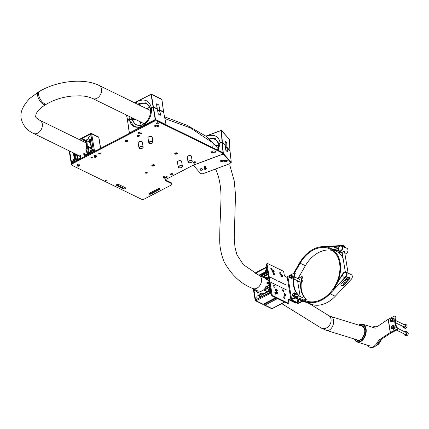 <?xml version="1.0" encoding="UTF-8"?>
<svg xmlns="http://www.w3.org/2000/svg" width="429" height="429" viewBox="0 0 429 429"><rect width="100%" height="100%" fill="white"/><g stroke="black" fill="none" stroke-linecap="round" stroke-linejoin="round"><path stroke-width="0.64" d="M281.033 273.782A1.056 0.52 62.5 0 0 280.555 272.812A1.056 0.52 62.5 0 0 279.89 272.528A1.056 0.52 62.5 0 0 279.724 273.144A1.056 0.52 62.5 0 0 280.201 274.12A1.056 0.52 62.5 0 0 280.866 274.404A1.056 0.52 62.5 0 0 281.033 273.782M280.394 274.297A1.056 0.52 62.5 0 0 280.378 274.126A1.056 0.52 62.5 0 0 279.708 272.973M285.028 297.93A1.056 0.52 62.5 0 0 284.55 296.954A1.056 0.52 62.5 0 0 283.885 296.67A1.056 0.52 62.5 0 0 283.719 297.292A1.056 0.52 62.5 0 0 284.202 298.268A1.056 0.52 62.5 0 0 284.861 298.552A1.056 0.52 62.5 0 0 285.028 297.93M284.395 298.445A1.056 0.52 62.5 0 0 284.373 298.268A1.056 0.52 62.5 0 0 283.703 297.12M272.136 269.439A1.056 0.52 62.5 0 0 271.659 268.463A1.056 0.52 62.5 0 0 270.994 268.179A1.056 0.52 62.5 0 0 270.828 268.801A1.056 0.52 62.5 0 0 271.305 269.777A1.056 0.52 62.5 0 0 271.97 270.061A1.056 0.52 62.5 0 0 272.136 269.439M271.498 269.954A1.056 0.52 62.5 0 0 271.482 269.777A1.056 0.52 62.5 0 0 270.812 268.629M276.137 293.586A1.056 0.52 62.5 0 0 275.654 292.61A1.056 0.52 62.5 0 0 274.994 292.326A1.056 0.52 62.5 0 0 274.828 292.948A1.056 0.52 62.5 0 0 275.305 293.919A1.056 0.52 62.5 0 0 275.97 294.203A1.056 0.52 62.5 0 0 276.137 293.586M275.498 294.096A1.056 0.52 62.5 0 0 275.482 293.924A1.056 0.52 62.5 0 0 274.807 292.776M274.635 274.356A1.056 0.52 62.5 0 0 274.158 273.386A1.056 0.52 62.5 0 0 273.493 273.101A1.056 0.52 62.5 0 0 273.327 273.718A1.056 0.52 62.5 0 0 273.804 274.694A1.056 0.52 62.5 0 0 274.469 274.978A1.056 0.52 62.5 0 0 274.635 274.356M273.997 274.871A1.056 0.52 62.5 0 0 273.981 274.699A1.056 0.52 62.5 0 0 273.311 273.546M276.678 290.98A1.056 0.52 62.5 0 0 277.134 291.076A1.056 0.52 62.5 0 0 277.3 290.454A1.056 0.52 62.5 0 0 276.823 289.478A1.056 0.52 62.5 0 0 276.158 289.2A1.056 0.52 62.5 0 0 276.019 289.361M273.53 271.954A1.056 0.52 62.5 0 0 273.986 272.05A1.056 0.52 62.5 0 0 274.152 271.434A1.056 0.52 62.5 0 0 273.67 270.458A1.056 0.52 62.5 0 0 273.01 270.173A1.056 0.52 62.5 0 0 272.871 270.334M277.783 293.382A1.056 0.52 62.5 0 0 277.306 292.406A1.056 0.52 62.5 0 0 276.641 292.122A1.056 0.52 62.5 0 0 276.474 292.744A1.056 0.52 62.5 0 0 276.952 293.72A1.056 0.52 62.5 0 0 277.617 293.999A1.056 0.52 62.5 0 0 277.783 293.382M277.145 293.897A1.056 0.52 62.5 0 0 277.129 293.72A1.056 0.52 62.5 0 0 276.458 292.573M283.88 290.98A1.056 0.52 62.5 0 0 283.403 290.004A1.056 0.52 62.5 0 0 282.738 289.72A1.056 0.52 62.5 0 0 282.572 290.342A1.056 0.52 62.5 0 0 283.049 291.312A1.056 0.52 62.5 0 0 283.714 291.597A1.056 0.52 62.5 0 0 283.88 290.98M274.984 286.636A1.056 0.52 62.5 0 0 274.506 285.66A1.056 0.52 62.5 0 0 273.841 285.376A1.056 0.52 62.5 0 0 273.675 285.993A1.056 0.52 62.5 0 0 274.152 286.969A1.056 0.52 62.5 0 0 274.817 287.253A1.056 0.52 62.5 0 0 274.984 286.636M287.242 277.488L285.21 276.496A1.271 0.622 -117.5 0 1 284.245 275.016L283.816 272.453A1.271 0.622 62.5 0 0 282.85 270.972L267.675 263.562A1.271 0.622 62.5 0 0 267.272 263.535A1.271 0.622 62.5 0 0 267.074 264.275L272.04 294.278A1.271 0.622 62.5 0 0 273.005 295.758L288.181 303.169A1.271 0.622 62.5 0 0 288.583 303.196A1.271 0.622 62.5 0 0 288.787 302.456L288.363 299.892A1.271 0.622 -117.5 0 1 288.561 299.152A1.271 0.622 -117.5 0 1 288.964 299.179L296.289 302.756A1.271 0.622 62.5 0 0 296.691 302.788M288.347 299.539L295.635 303.099A1.271 0.622 62.5 0 0 296.037 303.126L296.525 302.874M267.272 263.535L266.618 263.873A1.271 0.622 62.5 0 0 266.42 264.618L271.385 294.616A1.271 0.622 62.5 0 0 272.351 296.096L287.527 303.507A1.271 0.622 62.5 0 0 287.929 303.539L288.583 303.196M298.332 281.156A1.164 0.842 -64 0 0 298.6 281.403A1.164 0.842 -64 0 0 299.614 281.108A1.164 0.842 -64 0 0 300.01 279.89A1.164 0.842 -64 0 0 299.624 279.311A1.164 0.842 -64 0 0 299.26 279.252M302.515 299.517A1.164 0.842 -64 0 0 303.04 298.182A1.164 0.842 -64 0 0 302.649 297.608A1.164 0.842 -64 0 0 302.289 297.549M304.005 300.064L305.775 299.147L305.711 298.777A22.64 16.431 116 0 1 300.89 289.371A22.64 16.431 116 0 1 302.08 276.834L302.601 277.086L302.016 276.464L297.989 278.56M305.775 299.147L306.295 299.404L306.236 299.034A22.64 16.431 116 0 1 301.41 289.623A22.64 16.431 116 0 1 302.601 277.086M291.897 299.539L291.972 299.989L297.726 302.799L297.034 298.6M291.972 299.989A0.847 0.408 -9.4 0 1 291.79 299.785A0.847 0.408 -9.4 0 1 292.106 299.394L298.97 295.822L298.45 295.57L291.581 299.136A1.695 0.815 170.6 0 0 290.959 299.925A1.695 0.815 170.6 0 0 291.318 300.332L297.077 303.142A1.695 0.815 170.6 0 0 299.431 302.971L302.869 301.185M306.295 299.404L304.601 300.284M298.327 299.233L298.906 302.718L302.273 300.965M298.906 302.718A0.847 0.408 -9.4 0 1 297.726 302.799M290.959 299.925L287.199 277.241A1.695 0.815 -9.4 0 1 287.827 276.458L291.581 299.136M298.97 295.822L298.911 295.458A22.64 16.431 116 0 1 295.275 273.509L294.691 272.887L291.184 274.71M289.848 275.407L287.827 276.458M298.45 295.57L298.386 295.2A22.64 16.431 116 0 1 294.755 273.252L294.691 272.887M295.275 273.509L294.755 273.252M298.911 295.458L298.386 295.2M302.08 276.834L302.016 276.464M305.711 298.777L306.236 299.034M345.061 277.027A2.536 1.845 -64 0 0 346.653 274.716A2.536 1.845 -64 0 0 345.817 272.549A2.536 1.845 -64 0 0 344.337 272.635A2.536 1.845 -64 0 0 342.744 274.946A2.536 1.845 -64 0 0 343.586 277.113A2.536 1.845 -64 0 0 345.061 277.027M349.694 277.665L349.067 278.898M349.469 277.306A2.118 1.019 -9.4 0 1 348.884 277.804M344.063 284.92A2.118 1.335 -33.3 0 1 341.355 285.762A2.118 1.335 -33.3 0 1 340.985 285.446A2.118 1.335 -33.3 0 1 341.446 283.644L347.517 277.547L349.265 277.155L349.71 278.619L344.063 284.92L343.881 284.647L348.144 280.137M340.905 285.296A2.118 1.335 146.7 0 0 341.173 285.489A2.118 1.335 146.7 0 0 343.881 284.647M342.283 252.67C341.945 252.08 342.653 251.71 344.407 251.566L344.675 252.365M294.492 272.989L300.139 263.192A28.566 20.726 116 0 1 313.411 249.973A28.566 20.726 116 0 1 330.035 248.997A28.566 20.726 116 0 1 339.484 273.38A28.566 20.726 116 0 1 321.589 299.362A28.566 20.726 116 0 1 306.392 300.938L296.267 297.227M297.951 278.614L305.373 265.744A28.566 20.726 116 0 1 318.645 252.525A28.566 20.726 116 0 1 332.529 250.531M311.293 304.274L306.059 301.716A29.408 21.343 116 0 0 321.712 300.091A29.408 21.343 116 0 0 330.008 293.72L345.994 276.807A3.046 2.209 -64 0 0 346.037 272.093L351.271 274.651A3.046 2.209 116 0 1 351.228 279.359L335.242 296.278A29.408 21.343 116 0 1 326.941 302.649A29.408 21.343 116 0 1 311.293 304.274L300.74 300.402A2.118 1.534 116 0 1 300.638 300.359A2.118 1.534 116 0 1 300.536 300.305M346.037 272.093A3.046 2.209 -64 0 0 344.262 272.195A3.046 2.209 -64 0 0 342.937 273.461L337.746 281.655A29.408 21.343 116 0 0 332.405 249.41L339.275 251.33A3.046 2.209 -64 0 0 342.412 249.276A3.046 2.209 -64 0 0 341.677 245.753A3.046 2.209 -64 0 0 340.83 245.586L322.217 246.659A29.408 21.343 116 0 0 299.63 262.848L293.479 273.52M349.093 279.595L349.705 277.702M344.326 272.565A2.622 1.904 116 0 1 345.849 272.474A2.622 1.904 116 0 1 345.817 276.533L333.113 289.972A29.408 21.343 116 0 0 336.91 283.553L343.184 273.648A2.622 1.904 116 0 1 344.326 272.565M346.879 279.912A1.271 0.611 -9.4 0 1 346.868 279.906A1.271 0.611 -9.4 0 1 346.611 279.611A1.271 0.611 -9.4 0 1 347.399 278.888A1.271 0.611 -9.4 0 1 348.841 278.893A1.271 0.611 -9.4 0 1 349.115 279.193A1.271 0.611 -9.4 0 1 348.965 279.563A1.271 0.611 -9.4 0 1 348.75 279.729M348.579 279.429A0.847 0.408 -9.4 0 1 348.654 279.874A0.847 0.408 -9.4 0 1 347.27 280.11A0.847 0.408 -9.4 0 1 347.259 280.105A0.847 0.408 -9.4 0 1 347.404 279.51A0.847 0.408 -9.4 0 1 348.579 279.429M340.701 250.686A2.536 1.845 -64 0 0 342.294 248.375A2.536 1.845 -64 0 0 341.452 246.208A2.536 1.845 -64 0 0 339.977 246.294A2.536 1.845 -64 0 0 338.384 248.606A2.536 1.845 -64 0 0 339.226 250.772A2.536 1.845 -64 0 0 340.701 250.686M344.541 247.404L344.278 247.024M339.312 246.788L335.247 247.024A2.118 0.547 -170.4 0 0 334.47 247.313A2.118 0.547 -170.4 0 0 335.612 248.01A2.118 0.547 -170.4 0 0 337.864 248.3L338.46 248.268M325.976 246.841L340.76 245.994A2.622 1.904 116 0 1 341.489 246.133A2.622 1.904 116 0 1 342.122 249.169A2.622 1.904 116 0 1 339.425 250.938L331.124 248.611A29.408 21.343 116 0 0 330.41 248.241A29.408 21.343 116 0 0 325.976 246.841M338.347 248.986L333.467 249.265M341.677 245.753L346.911 248.311A3.046 2.209 116 0 1 347.747 251.566A3.046 2.209 116 0 1 344.932 253.952M338.604 247.86L337.934 247.898A2.118 0.547 9.6 0 1 334.652 247.136M338.465 284.309L336.91 283.553M342.245 253.255L337.639 251.962A29.408 21.343 116 0 1 343.055 258.135M337.639 251.962L332.405 249.41M346.535 279.172L342.524 285.5M300.177 296.514L297.57 280.786M306.059 301.716L295.506 297.849A2.118 1.534 116 0 1 295.404 297.801A2.118 1.534 116 0 1 295.286 297.737M159.631 188.663A1.271 0.611 -9.4 0 1 159.357 188.846L150.858 193.264A1.271 0.611 -9.4 0 1 149.136 193.409M159.679 188.68A1.271 0.611 -9.4 0 1 159.947 188.985A1.271 0.611 -9.4 0 1 159.481 189.575L150.976 193.994A1.271 0.611 -9.4 0 1 149.694 194.24A1.271 0.611 -9.4 0 1 148.938 193.817A1.271 0.611 -9.4 0 1 149.41 193.227L157.91 188.808A1.271 0.611 -9.4 0 1 159.679 188.68M148.026 138.159A2.22 1.073 -9.4 0 1 147.871 137.854A2.22 1.073 -9.4 0 1 149.254 136.588A2.22 1.073 -9.4 0 1 151.78 136.599A2.22 1.073 -9.4 0 1 152.252 137.13A2.22 1.073 -9.4 0 1 152.204 137.468M138.218 143.259A2.22 1.073 -9.4 0 1 138.058 142.954A2.22 1.073 -9.4 0 1 139.441 141.688A2.22 1.073 -9.4 0 1 141.967 141.699A2.22 1.073 -9.4 0 1 142.444 142.23A2.22 1.073 -9.4 0 1 142.39 142.567M187.275 157.33A2.22 1.073 -9.4 0 1 187.114 157.025A2.22 1.073 -9.4 0 1 188.497 155.759A2.22 1.073 -9.4 0 1 191.023 155.77A2.22 1.073 -9.4 0 1 191.5 156.301A2.22 1.073 -9.4 0 1 191.447 156.639M177.461 162.43A2.22 1.073 -9.4 0 1 177.306 162.124A2.22 1.073 -9.4 0 1 178.684 160.859A2.22 1.073 -9.4 0 1 181.215 160.87A2.22 1.073 -9.4 0 1 181.687 161.401A2.22 1.073 -9.4 0 1 181.639 161.738M206.193 168.297A1.056 0.649 -4.6 0 1 205.931 168.511A1.056 0.649 -4.6 0 1 204.386 168.447M205.99 169.176A1.056 0.649 -4.6 0 1 204.89 169.321A1.056 0.649 -4.6 0 1 204.263 168.79A1.056 0.649 -4.6 0 1 204.649 168.232A1.056 0.649 -4.6 0 1 205.743 168.088A1.056 0.649 -4.6 0 1 206.37 168.618A1.056 0.649 -4.6 0 1 205.99 169.176M227.156 160.473A1.056 0.649 -4.6 0 1 226.893 160.687A1.056 0.649 -4.6 0 1 225.343 160.623M226.946 161.352A1.056 0.649 -4.6 0 1 225.852 161.497A1.056 0.649 -4.6 0 1 225.225 160.966A1.056 0.649 -4.6 0 1 225.606 160.408A1.056 0.649 -4.6 0 1 226.705 160.264A1.056 0.649 -4.6 0 1 227.332 160.795A1.056 0.649 -4.6 0 1 226.946 161.352M205.566 166.709A0.89 0.547 -4.6 0 1 205.4 166.827A0.89 0.547 -4.6 0 1 204.161 166.822M205.453 167.492A0.89 0.547 -4.6 0 1 204.531 167.616A0.89 0.547 -4.6 0 1 204.006 167.171A0.89 0.547 -4.6 0 1 204.327 166.704A0.89 0.547 -4.6 0 1 205.25 166.575A0.89 0.547 -4.6 0 1 205.775 167.026A0.89 0.547 -4.6 0 1 205.453 167.492M222.034 160.559A0.89 0.547 -4.6 0 1 221.868 160.682A0.89 0.547 -4.6 0 1 220.629 160.677M221.922 161.347A0.89 0.547 -4.6 0 1 220.999 161.47A0.89 0.547 -4.6 0 1 220.474 161.02A0.89 0.547 -4.6 0 1 220.796 160.553A0.89 0.547 -4.6 0 1 221.718 160.43A0.89 0.547 -4.6 0 1 222.249 160.875A0.89 0.547 -4.6 0 1 221.922 161.347M215.39 151.308A2.118 1.019 -9.4 0 1 213.787 152.225A2.118 1.019 -9.4 0 1 211.754 152.113A2.118 1.019 -9.4 0 1 211.502 151.952M211.872 152.847A2.118 1.019 -9.4 0 1 211.422 152.343A2.118 1.019 -9.4 0 1 212.736 151.137A2.118 1.019 -9.4 0 1 215.143 151.147A2.118 1.019 -9.4 0 1 215.594 151.651A2.118 1.019 -9.4 0 1 214.28 152.858A2.118 1.019 -9.4 0 1 211.872 152.847M166.988 176.469A2.118 1.019 -9.4 0 1 165.385 177.386A2.118 1.019 -9.4 0 1 163.352 177.274A2.118 1.019 -9.4 0 1 163.1 177.113M163.47 178.003A2.118 1.019 -9.4 0 1 163.02 177.499A2.118 1.019 -9.4 0 1 164.334 176.298A2.118 1.019 -9.4 0 1 166.742 176.303A2.118 1.019 -9.4 0 1 167.192 176.807A2.118 1.019 -9.4 0 1 165.878 178.014A2.118 1.019 -9.4 0 1 163.47 178.003M147.056 172.426A0.89 0.429 170.6 0 0 146.042 172.42A0.89 0.429 170.6 0 0 145.49 172.93A0.89 0.429 170.6 0 0 145.678 173.139A0.89 0.429 170.6 0 0 146.691 173.144A0.89 0.429 170.6 0 0 147.244 172.64A0.89 0.429 170.6 0 0 147.056 172.426M106.826 180.148A0.89 0.429 170.6 0 0 105.818 180.142A0.89 0.429 170.6 0 0 105.266 180.647A0.89 0.429 170.6 0 0 105.454 180.861A0.89 0.429 170.6 0 0 106.467 180.861A0.89 0.429 170.6 0 0 107.019 180.357A0.89 0.429 170.6 0 0 106.826 180.148M140.283 133.741A0.89 0.429 -9.4 0 1 140.095 133.526A0.89 0.429 -9.4 0 1 140.648 133.022A0.89 0.429 -9.4 0 1 141.656 133.022A0.89 0.429 -9.4 0 1 141.849 133.237A0.89 0.429 -9.4 0 1 141.297 133.741A0.89 0.429 -9.4 0 1 140.283 133.741M154.676 126.26A0.89 0.429 -9.4 0 1 154.483 126.046A0.89 0.429 -9.4 0 1 155.035 125.541A0.89 0.429 -9.4 0 1 156.049 125.547A0.89 0.429 -9.4 0 1 156.236 125.756A0.89 0.429 -9.4 0 1 155.684 126.26A0.89 0.429 -9.4 0 1 154.676 126.26M156.569 123.691A1.056 0.509 -9.4 0 1 156.344 123.439A1.056 0.509 -9.4 0 1 157.003 122.833A1.056 0.509 -9.4 0 1 158.204 122.839A1.056 0.509 -9.4 0 1 158.43 123.091A1.056 0.509 -9.4 0 1 157.775 123.697A1.056 0.509 -9.4 0 1 156.569 123.691M138.256 133.21A1.056 0.509 -9.4 0 1 138.031 132.958A1.056 0.509 -9.4 0 1 138.69 132.352A1.056 0.509 -9.4 0 1 139.892 132.357A1.056 0.509 -9.4 0 1 140.117 132.609A1.056 0.509 -9.4 0 1 139.457 133.215A1.056 0.509 -9.4 0 1 138.256 133.21M98.943 153.904A1.056 0.509 -9.4 0 1 98.718 153.652A1.056 0.509 -9.4 0 1 99.378 153.051A1.056 0.509 -9.4 0 1 100.579 153.056A1.056 0.509 -9.4 0 1 100.804 153.309A1.056 0.509 -9.4 0 1 100.15 153.909A1.056 0.509 -9.4 0 1 98.943 153.904M94.369 156.285A1.056 0.509 -9.4 0 1 94.139 156.033A1.056 0.509 -9.4 0 1 94.798 155.432A1.056 0.509 -9.4 0 1 96.005 155.437A1.056 0.509 -9.4 0 1 96.23 155.689L96.386 156.639A1.056 0.509 -9.4 0 1 96.262 156.944A1.056 0.509 -9.4 0 1 96.187 157.009M77.359 165.127A1.056 0.509 -9.4 0 1 77.134 164.875A1.056 0.509 -9.4 0 1 77.794 164.269A1.056 0.509 -9.4 0 1 78.995 164.275A1.056 0.509 -9.4 0 1 79.22 164.527L79.381 165.481A1.056 0.509 -9.4 0 1 79.252 165.782A1.056 0.509 -9.4 0 1 79.183 165.846M91.098 157.985A1.056 0.509 -9.4 0 1 90.873 157.733A1.056 0.509 -9.4 0 1 91.527 157.132A1.056 0.509 -9.4 0 1 92.734 157.137A1.056 0.509 -9.4 0 1 92.959 157.389A1.056 0.509 -9.4 0 1 92.299 157.99A1.056 0.509 -9.4 0 1 91.098 157.985M170.436 174.914A1.394 0.67 -9.4 0 1 170.136 174.582A1.394 0.67 -9.4 0 1 171.005 173.783A1.394 0.67 -9.4 0 1 172.597 173.788A1.394 0.67 -9.4 0 1 172.892 174.12A1.394 0.67 -9.4 0 1 172.024 174.919A1.394 0.67 -9.4 0 1 170.436 174.914M170.318 174.179A1.394 0.67 -9.4 0 1 170.308 174.174A1.394 0.67 -9.4 0 0 172.603 173.793M152.123 165.964A1.394 0.67 -9.4 0 1 151.823 165.632A1.394 0.67 -9.4 0 1 152.692 164.838A1.394 0.67 -9.4 0 1 154.279 164.843A1.394 0.67 -9.4 0 1 154.579 165.176A1.394 0.67 -9.4 0 1 153.711 165.975A1.394 0.67 -9.4 0 1 152.123 165.964M154.29 164.849A1.394 0.67 -9.4 0 1 152 165.235A1.394 0.67 -9.4 0 1 151.989 165.229M175.016 154.065A1.394 0.67 -9.4 0 1 174.716 153.732A1.394 0.67 -9.4 0 1 175.584 152.939A1.394 0.67 -9.4 0 1 177.172 152.944A1.394 0.67 -9.4 0 1 177.472 153.276A1.394 0.67 -9.4 0 1 176.603 154.075A1.394 0.67 -9.4 0 1 175.016 154.065M174.893 153.335A1.394 0.67 -9.4 0 1 174.887 153.33A1.394 0.67 -9.4 0 0 177.182 152.949M193.329 163.015A1.394 0.67 -9.4 0 1 193.034 162.682A1.394 0.67 -9.4 0 1 193.903 161.883A1.394 0.67 -9.4 0 1 195.49 161.889A1.394 0.67 -9.4 0 1 195.785 162.221A1.394 0.67 -9.4 0 1 194.916 163.02A1.394 0.67 -9.4 0 1 193.329 163.015M193.211 162.28A1.394 0.67 -9.4 0 1 193.2 162.275A1.394 0.67 -9.4 0 0 195.501 161.894M125.504 141.42A1.394 0.67 -9.4 0 1 125.204 141.087A1.394 0.67 -9.4 0 1 126.072 140.294A1.394 0.67 -9.4 0 1 127.66 140.299A1.394 0.67 -9.4 0 1 127.96 140.632A1.394 0.67 -9.4 0 1 127.091 141.431A1.394 0.67 -9.4 0 1 125.504 141.42M125.381 140.691A1.394 0.67 -9.4 0 1 125.37 140.685A1.394 0.67 -9.4 0 0 127.67 140.304M230.185 161.926L223.241 154.065L193.297 165.24L200.241 173.102A2.327 1.432 175.4 0 0 203.378 173.552L229.204 163.91A2.327 1.432 175.4 0 0 230.448 162.505A2.327 1.432 175.4 0 0 230.185 161.926L230.132 161.261L223.187 153.4A1.695 0.558 -110.5 0 0 223.053 153.266L221.584 152.011A2.327 1.121 -9.4 0 0 221.321 151.845L157.003 120.426A2.327 1.121 -9.4 0 0 153.77 120.656L72.335 162.988L71.949 162.789L74.078 161.679L74.474 161.878M230.132 161.261A2.327 1.432 -4.6 0 1 230.394 161.84L230.448 162.505M223.187 153.4L223.241 154.065A0.847 0.279 -110.5 0 0 223.177 153.995L221.702 152.74A2.327 1.121 170.6 0 0 221.444 152.574L221.321 151.845M221.444 152.574L157.127 121.16A2.327 1.121 170.6 0 0 153.888 121.391L72.453 163.717A2.327 1.121 170.6 0 0 71.6 164.8A2.327 1.121 170.6 0 0 72.093 165.358L141.297 199.158A2.327 1.121 170.6 0 0 144.535 198.927L171.026 185.156A2.327 1.121 170.6 0 0 171.884 184.073A2.327 1.121 170.6 0 0 171.386 183.521L165.889 180.834A2.327 1.121 -9.4 0 1 165.396 180.282A2.327 1.121 -9.4 0 1 166.248 179.199L193.232 165.176A0.847 0.279 69.5 0 1 193.297 165.24M165.46 179.896A2.327 1.121 170.6 0 0 165.771 180.105L171.262 182.786A2.327 1.121 -9.4 0 1 171.761 183.344L171.884 184.073M71.6 164.8L71.477 164.071A2.327 1.121 -9.4 0 1 72.335 162.988L72.453 163.717M92.567 157.078A1.056 0.509 -9.4 0 1 91.136 157.314M100.418 152.997A1.056 0.509 -9.4 0 1 98.986 153.233M139.731 132.298A1.056 0.509 -9.4 0 1 138.299 132.54M158.044 122.78A1.056 0.509 -9.4 0 1 156.612 123.016M155.738 125.461A0.89 0.429 -9.4 0 1 154.864 125.606M141.35 132.942A0.89 0.429 -9.4 0 1 140.471 133.087M105.641 180.207A0.89 0.429 170.6 0 0 106.521 180.062M145.865 172.49A0.89 0.429 170.6 0 0 146.745 172.345M123.439 188.787L116.64 185.467A1.271 0.611 -9.4 0 1 116.366 185.162A1.271 0.611 -9.4 0 1 117.155 184.438A1.271 0.611 -9.4 0 1 118.602 184.443L125.402 187.768A1.271 0.611 -9.4 0 1 125.676 188.068A1.271 0.611 -9.4 0 1 124.887 188.792A1.271 0.611 -9.4 0 1 123.439 188.787L123.321 188.058L116.565 184.754M125.359 187.746A1.271 0.611 -9.4 0 1 123.321 188.058M218.833 145.42L218.769 144.064L215.422 138.68L208.344 138.074M218.833 144.171L220.131 142.675L222.05 141.956L221.241 130.443L221.525 130.48L222.335 141.999L225.257 145.308L225.011 140.814L226.743 142.771L227.048 147.335L229.971 150.638L229.386 139.382L221.498 130.411L206.022 136.122M215.589 145.774L218.366 145.436L215.605 145.796M225.456 147.05A1.898 1.169 175.4 0 0 226.844 147.27L226.743 142.771M225.123 142.498A1.802 1.11 175.4 0 0 226.533 142.718M217.455 149.952L218.248 148.128L218.795 144.391L218.747 146.166M219.761 143.179L218.801 144.353M223.15 153.357L231.252 162.318L229.992 150.965L227.075 147.662L227.499 152.081L225.767 150.123L225.284 145.635L222.361 142.326L223.337 153.566M227.29 152.022L226.871 147.597A1.898 1.169 -4.6 0 1 225.493 147.383M136.229 119.798L131.8 119.155L135.21 124.791L141.597 125.161L142.621 124.71M129.419 119.541L132.641 119.112L129.419 119.541L131.8 119.155L129.317 119.653L127.633 120.528L129.344 132.995L155.25 119.53L153.148 107.266L151.469 108.14L150.531 109.309C150.863 115.943 148.246 121.064 142.68 124.673L141.591 125.161M150.933 108.494L151.469 108.081M132.684 119.144L136.052 119.712M141.361 125.295L140.846 124.233A11.647 8.451 116 0 1 140.551 123.048L139.28 121.289M140.921 124.458L141.012 124.764M153.443 107.245L153.148 107.266L153.443 107.245L155.539 119.509L166.061 124.646L163.653 112.232L159.744 110.323L160.602 115.208L158.285 114.076L157.352 109.154L153.443 107.245L157.282 109.052L157.577 110.35M160.376 115.197L159.529 110.317A1.898 0.917 -9.4 0 1 157.599 110.264A2.113 1.019 170.6 0 0 159.518 110.237M139.875 121.579L140.642 123.144L140.524 121.9M149.603 107.389L146.97 108.843L149.228 107.54M140.621 123.252L140.546 121.906M150.466 108.902L150.182 107.786L145.898 102.821L139.237 103.41L137.741 104.338M150.643 109.502L150.182 107.786M150.649 109.518L150.493 109.046L151.41 107.781L153.089 106.907L151.067 94.289L151.362 94.273L153.384 106.885L157.293 108.794L156.59 103.834L158.902 104.96L159.685 109.963L163.594 111.872L161.813 99.297L151.362 94.262L161.899 99.523M132.55 118.002A11.647 8.451 -64 0 0 132.647 118.854L134.862 119.133M131.59 117.535L131.741 118.795L132.615 119.112M157.529 109.899A1.898 0.917 170.6 0 0 159.47 109.958L158.902 104.96M156.612 103.947L157.1 109.427M156.783 104.912A1.802 0.869 170.6 0 0 158.676 104.955M126.587 115.09L127.574 120.168L129.258 119.294L131.708 119.053M149.437 143.377A1.904 0.917 170.6 0 0 152.563 142.852A1.904 0.917 170.6 0 0 152.381 141.849A1.904 0.917 170.6 0 0 149.742 142.037A1.904 0.917 170.6 0 0 149.421 143.372A1.904 0.917 170.6 0 0 149.437 143.377L149.228 143.275A2.118 1.019 -9.4 0 1 149.228 143.275A2.118 1.019 -9.4 0 1 148.793 142.777A2.118 1.019 -9.4 0 1 150.107 141.57A2.118 1.019 -9.4 0 1 152.515 141.581A2.118 1.019 -9.4 0 1 152.965 142.085A2.118 1.019 -9.4 0 1 152.713 142.696A2.118 1.019 -9.4 0 1 152.633 142.777M139.629 148.477A1.904 0.917 170.6 0 0 142.75 147.951A1.904 0.917 170.6 0 0 142.573 146.949A1.904 0.917 170.6 0 0 139.929 147.136A1.904 0.917 170.6 0 0 139.613 148.472A1.904 0.917 170.6 0 0 139.629 148.477M139.613 148.472L139.414 148.375A2.118 1.019 -9.4 0 1 139.414 148.375A2.118 1.019 -9.4 0 1 138.98 147.876A2.118 1.019 -9.4 0 1 140.299 146.67A2.118 1.019 -9.4 0 1 142.701 146.68A2.118 1.019 -9.4 0 1 143.157 147.185A2.118 1.019 -9.4 0 1 142.905 147.796A2.118 1.019 -9.4 0 1 142.819 147.876M188.685 162.548A1.904 0.917 170.6 0 0 191.806 162.023A1.904 0.917 170.6 0 0 191.629 161.02A1.904 0.917 170.6 0 0 188.985 161.202A1.904 0.917 170.6 0 0 188.669 162.543A1.904 0.917 170.6 0 0 188.685 162.548L188.47 162.441A2.118 1.019 -9.4 0 1 188.036 161.947A2.118 1.019 -9.4 0 1 189.355 160.741A2.118 1.019 -9.4 0 1 191.758 160.752A2.118 1.019 -9.4 0 1 192.213 161.256A2.118 1.019 -9.4 0 1 191.961 161.867A2.118 1.019 -9.4 0 1 191.876 161.942M178.872 167.648A1.904 0.917 170.6 0 0 181.998 167.122A1.904 0.917 170.6 0 0 181.816 166.12A1.904 0.917 170.6 0 0 179.177 166.302A1.904 0.917 170.6 0 0 178.855 167.642A1.904 0.917 170.6 0 0 178.872 167.648M178.678 167.551A2.118 1.019 -9.4 0 1 178.662 167.541A2.118 1.019 -9.4 0 1 178.228 167.047A2.118 1.019 -9.4 0 1 179.542 165.841A2.118 1.019 -9.4 0 1 181.95 165.851A2.118 1.019 -9.4 0 1 182.4 166.355A2.118 1.019 -9.4 0 1 182.148 166.967A2.118 1.019 -9.4 0 1 182.062 167.042M94.675 157.314A0.89 0.429 170.6 0 0 96.139 157.068A0.89 0.429 170.6 0 0 96.058 156.606A0.89 0.429 170.6 0 0 94.825 156.687A0.89 0.429 170.6 0 0 94.67 157.314A0.89 0.429 170.6 0 0 94.675 157.314L94.514 157.234A1.056 0.509 -9.4 0 1 94.514 157.234A1.056 0.509 -9.4 0 1 94.3 156.987A1.056 0.509 -9.4 0 1 94.965 156.381A1.056 0.509 -9.4 0 1 96.171 156.392A1.056 0.509 -9.4 0 1 96.386 156.639M77.601 166.109A1.056 0.509 -9.4 0 1 77.51 166.071A1.056 0.509 -9.4 0 1 77.29 165.825A1.056 0.509 -9.4 0 1 77.59 165.385A1.056 0.509 -9.4 0 1 78.695 165.122A1.056 0.509 -9.4 0 1 79.381 165.481M78.99 166.023A0.89 0.429 170.6 0 0 79.129 165.91A0.89 0.429 170.6 0 0 78.882 165.385A0.89 0.429 170.6 0 0 77.729 165.573A0.89 0.429 170.6 0 0 77.665 166.152A0.89 0.429 170.6 0 0 78.99 166.023M273.037 272.083A1.056 0.52 62.5 0 0 273.552 271.809A1.056 0.52 62.5 0 0 272.747 270.259A1.056 0.52 62.5 0 0 272.737 270.254A1.056 0.52 62.5 0 0 272.233 270.849A1.056 0.52 62.5 0 0 273.037 272.083M273.53 271.906A1.271 0.622 -117.5 0 1 273.52 272.024A1.271 0.622 -117.5 0 1 273.311 272.383A1.271 0.622 -117.5 0 1 272.908 272.351A1.271 0.622 -117.5 0 1 272.024 271.203A1.271 0.622 -117.5 0 1 272.136 270.131A1.271 0.622 -117.5 0 1 272.544 270.157A1.271 0.622 -117.5 0 1 272.554 270.163A1.271 0.622 -117.5 0 1 272.565 270.168M285.087 295.452A1.056 0.52 62.5 0 0 285.596 295.179A1.056 0.52 62.5 0 0 284.792 293.629A1.056 0.52 62.5 0 0 284.781 293.624A1.056 0.52 62.5 0 0 284.277 294.219A1.056 0.52 62.5 0 0 285.087 295.452M285.575 295.275A1.271 0.622 -117.5 0 1 285.564 295.393A1.271 0.622 -117.5 0 1 285.355 295.753A1.271 0.622 -117.5 0 1 284.953 295.72A1.271 0.622 -117.5 0 1 284.068 294.573A1.271 0.622 -117.5 0 1 284.186 293.5A1.271 0.622 -117.5 0 1 284.588 293.527A1.271 0.622 -117.5 0 1 284.599 293.533A1.271 0.622 -117.5 0 1 284.609 293.538M282.041 276.469A1.056 0.52 62.5 0 0 282.448 276.158A1.056 0.52 62.5 0 0 281.639 274.603A1.056 0.52 62.5 0 0 281.526 274.56A1.056 0.52 62.5 0 0 281.167 275.354A1.056 0.52 62.5 0 0 282.041 276.469M282.427 276.249A1.271 0.622 -117.5 0 1 282.416 276.367A1.271 0.622 -117.5 0 1 282.207 276.726A1.271 0.622 -117.5 0 1 281.933 276.748A1.271 0.622 -117.5 0 1 280.957 275.649A1.271 0.622 -117.5 0 1 281.033 274.474A1.271 0.622 -117.5 0 1 281.306 274.453A1.271 0.622 -117.5 0 1 281.451 274.506A1.271 0.622 -117.5 0 1 281.553 274.565M276.19 291.109A1.056 0.52 62.5 0 0 276.7 290.835A1.056 0.52 62.5 0 0 275.895 289.285A1.056 0.52 62.5 0 0 275.885 289.28A1.056 0.52 62.5 0 0 275.38 289.875A1.056 0.52 62.5 0 0 276.19 291.109M276.678 290.932A1.271 0.622 -117.5 0 1 276.667 291.05A1.271 0.622 -117.5 0 1 276.458 291.404A1.271 0.622 -117.5 0 1 276.056 291.377A1.271 0.622 -117.5 0 1 275.177 290.229A1.271 0.622 -117.5 0 1 275.289 289.151A1.271 0.622 -117.5 0 1 275.691 289.184A1.271 0.622 -117.5 0 1 275.702 289.189A1.271 0.622 -117.5 0 1 275.713 289.194L275.895 289.285M222.646 161.331A1.056 0.649 175.4 0 0 223.08 161.803A1.056 0.649 175.4 0 0 224.399 161.695A1.056 0.649 175.4 0 0 224.753 161.154A1.056 0.649 175.4 0 0 223.643 160.591A1.056 0.649 175.4 0 0 222.646 161.331M223.016 161.776A1.271 0.783 -4.6 0 1 222.946 161.749A1.271 0.783 -4.6 0 1 222.42 161.181A1.271 0.783 -4.6 0 1 223.616 160.296A1.271 0.783 -4.6 0 1 224.952 160.972L224.952 160.972A1.271 0.783 -4.6 0 1 224.523 161.62A1.271 0.783 -4.6 0 1 224.458 161.658M201.989 169.128A1.056 0.649 175.4 0 0 200.499 169.198A1.056 0.649 175.4 0 0 200.493 170.12A1.056 0.649 175.4 0 0 200.622 170.184A1.056 0.649 175.4 0 0 201.941 170.077A1.056 0.649 175.4 0 0 201.989 169.128M200.558 170.157A1.271 0.783 -4.6 0 1 200.488 170.131A1.271 0.783 -4.6 0 1 200.327 170.056A1.271 0.783 -4.6 0 1 199.962 169.562A1.271 0.783 -4.6 0 1 200.713 168.769A1.271 0.783 -4.6 0 1 202.123 168.86A1.271 0.783 -4.6 0 1 202.493 169.353A1.271 0.783 -4.6 0 1 202.07 170.002A1.271 0.783 -4.6 0 1 202 170.04M137.189 136.309A1.056 0.509 170.6 0 0 137.409 136.578A1.056 0.509 170.6 0 0 139.152 136.288A1.056 0.509 170.6 0 0 139.28 136.004A1.056 0.509 170.6 0 0 138.192 135.644A1.056 0.509 170.6 0 0 137.189 136.309M137.323 136.524A1.271 0.611 -9.4 0 1 137.21 136.476A1.271 0.611 -9.4 0 1 136.948 136.181A1.271 0.611 -9.4 0 1 136.948 136.154A1.271 0.611 -9.4 0 1 138.127 135.366A1.271 0.611 -9.4 0 1 139.457 135.762A1.271 0.611 -9.4 0 1 139.457 135.789A1.271 0.611 -9.4 0 1 139.302 136.132A1.271 0.611 -9.4 0 1 139.216 136.213M156.81 126.11A1.056 0.509 170.6 0 0 157.03 126.378A1.056 0.509 170.6 0 0 158.773 126.088A1.056 0.509 170.6 0 0 158.902 125.804A1.056 0.509 170.6 0 0 157.813 125.445A1.056 0.509 170.6 0 0 156.81 126.11M156.944 126.324A1.271 0.611 -9.4 0 1 156.832 126.276A1.271 0.611 -9.4 0 1 156.574 125.981A1.271 0.611 -9.4 0 1 156.569 125.954A1.271 0.611 -9.4 0 1 157.749 125.166A1.271 0.611 -9.4 0 1 159.079 125.563A1.271 0.611 -9.4 0 1 159.079 125.59A1.271 0.611 -9.4 0 1 158.928 125.933A1.271 0.611 -9.4 0 1 158.837 126.013M290.54 276.941A0.89 0.643 -64 0 0 290.417 275.343A0.89 0.643 -64 0 0 290.54 276.941M293.634 295.2A0.89 0.643 -64 0 0 293.377 293.667A0.89 0.643 -64 0 0 293.634 295.2M290.717 274.828A1.695 1.228 116 0 1 291.312 274.726L292.036 274.807L292.321 276.496L291.152 278.024L289.704 277.858L289.58 277.123A1.695 1.228 116 0 0 290.428 277.938A1.695 1.228 116 0 0 291.114 277.799A1.695 1.228 116 0 0 291.736 277.263A1.695 1.228 116 0 0 292.176 275.654A1.695 1.228 116 0 0 291.312 274.726L290.342 274.968M289.457 276.389L289.527 276.035M292.036 274.807L292.953 275.257L293.232 276.946L292.063 278.469L289.704 277.858M293.232 276.946L292.321 276.496M292.063 278.469L291.152 278.024M292.616 295.431A1.695 1.228 116 0 0 292.809 295.849A1.695 1.228 116 0 0 294.01 296.149A1.695 1.228 116 0 0 294.659 295.678A1.695 1.228 116 0 0 295.104 294.927A1.695 1.228 116 0 0 294.991 293.404A1.695 1.228 116 0 0 293.785 293.104A1.695 1.228 116 0 0 293.742 293.12L294.551 292.798L295.431 294.01L294.777 295.844L293.243 296.455L292.481 294.921M292.98 293.656A1.48 1.073 -64 0 0 293.039 295.854L292.959 293.592L293.318 293.291M294.551 292.798L295.468 293.243L296.342 294.46L295.694 296.289L294.16 296.906L293.243 296.455M296.342 294.46L295.431 294.01M295.694 296.289L294.777 295.844M266.055 303.378A3.491 1.716 -117.5 0 1 265.905 302.917M283.869 297.753A2.644 1.298 62.5 0 0 284.234 297.812M278.716 285.891A0.509 0.37 116 0 1 278.893 286.223L286.738 290.058M264.377 303.711L264.79 304.032M264.398 303.839A0.424 0.306 116 0 0 264.784 304.038L276.324 298.037M266.913 282.384A0.847 0.617 116 0 1 267.031 282.336L269.594 281.537A0.509 0.37 116 0 1 269.997 281.88L269.927 285.285L264.248 288.234M263.047 289.966A8.146 5.909 116 0 1 256.499 291.527A8.146 5.909 116 0 1 254.569 289.714A0.424 0.306 -64 0 0 253.957 290.17L255.502 299.496L255.893 299.689L269.948 292.38A0.424 0.306 116 0 0 270.216 291.843L270.023 290.69A0.424 0.306 116 0 0 269.761 290.69L268.844 291.076L268.463 289.302L269.396 288.497A0.424 0.306 116 0 0 269.621 288.245L269.519 287.618A0.424 0.306 116 0 0 269.251 287.618L264.548 290.063A1.48 1.073 116 0 1 263.69 290.111A1.48 1.073 116 0 1 263.454 289.94A0.424 0.306 116 0 0 263.385 289.886M257.159 299.029A3.491 1.716 -117.5 0 1 256.874 297.978A3.491 1.716 -117.5 0 1 257.421 295.935L260.038 294.578A3.491 1.716 -117.5 0 0 259.491 296.621A3.491 1.716 -117.5 0 0 259.776 297.672M269.353 282.352L269.165 282.255A0.424 0.306 116 0 1 269.503 282.545L269.514 284.572L266.843 283.263A0.424 0.306 116 0 1 267.16 282.883L269.514 284.036M274.973 293.409A2.644 1.298 62.5 0 0 275.338 293.468M255.089 273.289L266.189 267.519L266.779 269.991L265.959 270.42L266.082 271.149L266.897 270.726L267.283 273.064L262.178 275.724A0.633 0.461 -64 0 0 261.846 276.71M264.06 289.355A0.633 0.461 -64 0 0 264.43 289.334L269.541 286.674L269.927 289.017L269.106 289.441L269.23 290.176L270.045 289.747L270.308 292.396L255.593 300.043L253.56 288.867M255.732 289.929A7.298 5.298 -64 0 0 256.869 290.765M262.178 276.877A0.633 0.461 -64 0 0 262.355 276.818L268.12 273.863L269.133 276.662A0.509 0.37 116 0 1 268.897 277.338L266.495 279.118A0.847 0.617 116 0 1 265.723 279.081A7.298 5.298 -64 0 0 264.28 277.879A7.298 5.298 -64 0 0 263.91 277.719M261.079 276.335A0.424 0.306 116 0 0 261.17 276.147A1.48 1.073 116 0 1 262.055 274.989L266.758 272.549A0.424 0.306 116 0 0 266.983 272.297L266.876 271.664A0.424 0.306 116 0 1 266.876 271.664A0.424 0.306 116 0 0 266.613 271.67L265.696 272.056L265.315 270.275L266.248 269.471A0.424 0.306 116 0 0 266.473 269.224L266.28 268.066L265.894 267.868L255.271 273.391M265.894 267.868A0.424 0.306 116 0 1 266.28 268.066M255.888 299.689A0.424 0.306 116 0 1 255.502 299.496M269.165 282.255L267.16 282.883M269.514 284.572A0.424 0.306 116 0 1 269.246 285.038L266.018 286.717A0.424 0.306 -64 0 1 265.771 286.733M267.927 274.914L267.535 274.726L264.312 276.399A0.424 0.306 -64 0 0 264.205 277.155A7.937 5.759 116 0 1 264.559 277.306A7.937 5.759 116 0 1 266.055 278.518L266.237 278.609M267.535 274.726A0.424 0.306 116 0 1 267.905 274.86L268.511 276.582A0.424 0.306 116 0 1 268.318 277.139L266.441 278.534A0.424 0.306 116 0 1 266.055 278.518M267.798 272.941A0.633 0.306 170.6 0 0 267.283 273.064M269.541 286.674A0.633 0.306 -9.4 0 1 270.05 286.551M265.959 270.42L266.747 270.801M266.779 269.991A0.633 0.306 -9.4 0 1 267.288 269.868M270.56 289.623A0.633 0.306 170.6 0 0 270.045 289.747M269.106 289.441L269.895 289.827M269.927 289.017A0.633 0.306 -9.4 0 1 270.436 288.889M267.412 270.597A0.633 0.306 170.6 0 0 266.897 270.726M258.826 275.236L265.556 271.739M258.21 295.527L257.641 292.085M256.499 291.527L260.162 293.313A8.146 5.909 -64 0 0 266.709 291.758M267.117 291.725A1.48 1.073 -64 0 0 267.353 291.902A1.48 1.073 -64 0 0 267.782 291.983M260.29 297.404L261.277 294.75L260.891 294.551L261.341 295.12L260.483 297.302M91.527 139.468L91.007 139.698L90.363 141.414L89.64 141.393L90.031 141.586C89.307 140.948 89.548 140.278 90.744 139.57L91.495 139.259M87.237 145.973A0.424 0.306 116 0 0 87.457 146.321A1.48 1.073 116 0 1 87.72 146.396A1.48 1.073 116 0 1 88.213 147.131L89.087 152.392A0.424 0.306 116 0 0 89.243 152.611L89.806 152.316A0.424 0.306 116 0 0 89.87 151.984L89.951 150.751L91.586 149.989L91.833 150.965A0.424 0.306 116 0 0 91.988 151.18L93.023 150.643A0.424 0.306 116 0 0 93.291 150.107L90.685 134.379A0.424 0.306 116 0 0 90.299 134.18L81.96 138.513A0.424 0.306 -64 0 0 81.966 139.28A8.146 5.909 116 0 1 84.454 139.704A8.146 5.909 116 0 1 87.237 145.973L90.9 147.764A8.146 5.909 -64 0 0 88.117 141.49L84.454 139.704M75.129 161.535L74.732 161.342A0.633 0.311 -117.5 0 1 74.249 160.602L74.099 159.685L73.445 160.028L73.595 160.939A0.633 0.311 62.5 0 0 74.078 161.679M75.407 153.882L76.341 159.513L74.249 160.602M80.679 155.255L80.7 158.258A0.509 0.37 116 0 1 80.303 158.853L77.477 159.711L76.566 154.445M80.459 140.144L80.432 140.036A0.847 0.617 -64 0 0 79.617 139.736M85.854 148.879A7.298 5.298 -64 0 0 84.084 140.465A7.298 5.298 -64 0 0 80.797 140.31M86.578 147.984L87.629 154.333L84.969 156.429A0.509 0.37 116 0 1 84.454 156.306L83.558 153.759M89.388 154.124L88.991 153.931A0.633 0.311 -117.5 0 1 88.508 153.191L87.559 147.474A0.633 0.461 -64 0 0 87.35 147.158M92.133 152.697L91.736 152.504A0.633 0.311 -117.5 0 1 91.254 151.764L91.104 150.847L90.449 151.185L90.599 152.102L88.508 153.191M69.648 151.067L71.375 161.497A0.424 0.306 116 0 0 71.766 161.695L72.801 161.154A0.424 0.306 116 0 0 72.866 160.827L72.946 159.588L74.582 158.832L74.828 159.803A0.424 0.306 116 0 0 74.984 160.022L75.547 159.727A0.424 0.306 116 0 0 75.611 159.395L74.743 154.14A1.48 1.073 116 0 1 74.753 153.561M77.274 154.789A0.424 0.306 -64 0 0 77.209 155.116L77.81 158.725A0.424 0.306 116 0 0 78.137 158.944L79.869 158.403A0.424 0.306 116 0 0 80.196 157.91L80.18 155.555M86.454 154.703L84.068 153.534L84.77 155.534A0.424 0.306 116 0 0 85.199 155.63L86.819 154.429A0.424 0.306 116 0 0 87.033 153.931L86.433 150.322A0.424 0.306 -64 0 0 86.293 150.112M74.217 160.403L73.445 160.028M74.732 161.342L76.823 160.253A0.633 0.311 -117.5 0 1 76.341 159.513M76.823 160.253L77.22 160.446M85.73 141.956A7.298 5.298 -64 0 0 84.626 142.181M88.991 153.931L91.082 152.842A0.633 0.311 -117.5 0 1 90.599 152.102M91.082 152.842L91.479 153.035M91.221 151.566L90.449 151.185M73.311 152.858L74.308 158.88M91.709 148.482A1.48 1.073 -64 0 0 91.382 148.187L87.72 146.396M88.798 138.653L85.65 140.288M90.91 135.757A3.491 1.684 170.6 0 0 88.653 137.773L89.135 140.701A3.491 1.684 -9.4 0 1 90.422 139.076A3.491 1.684 -9.4 0 1 91.398 138.68M85.446 142.578A6.666 4.837 116 0 1 86.052 142.541M86.095 142.632A6.666 4.837 -64 0 0 85.628 142.669M381.172 339.505A7.829 4.917 107.2 0 1 378.405 344.262A7.829 4.917 107.2 0 1 378.083 344.551M377.423 345.045A7.829 4.917 107.2 0 1 375.965 345.71M379.354 341.253L377.96 344.873L376.281 345.42M377.96 344.873L377.053 344.594M366.892 345.007A10.58 6.644 -72.8 0 0 369.498 347.099A10.58 6.644 -72.8 0 0 377.525 342.278A8.462 5.32 107.2 0 1 380.319 339.151L390.202 332.555L388.17 319.31L378.287 325.906A8.462 5.32 107.2 0 1 375.139 326.742A10.58 6.644 -72.8 0 0 372.292 327.188M369.498 347.099L370.441 347.388A10.58 6.644 -72.8 0 0 378.469 342.573A8.462 5.32 107.2 0 1 381.263 339.441L391.146 332.85L397.324 329.735A0.847 0.617 -64 0 0 397.737 328.362A13.755 9.98 116 0 1 396.037 317.272A0.847 0.617 -64 0 0 395.774 316.463L394.991 316.076A0.847 0.617 -64 0 0 394.508 316.103L388.331 319.219L390.363 332.464A1.271 0.606 171.3 0 0 390.202 332.555L391.146 332.85M390.363 332.464L396.541 329.349A0.847 0.617 -64 0 0 396.954 327.981A13.755 9.98 116 0 1 395.254 316.886A0.847 0.617 -64 0 0 394.991 316.076M391.441 320.318A0.89 0.643 -64 0 0 391.189 318.779A0.89 0.643 -64 0 0 391.441 320.318M402.901 326.383A1.904 1.384 -64 0 0 403.56 327.649A1.904 1.384 -64 0 0 404.67 327.584A1.904 1.384 -64 0 0 405.861 325.852A1.904 1.384 -64 0 0 405.233 324.227A1.904 1.384 -64 0 0 404.123 324.292A1.904 1.384 -64 0 0 403.828 324.485M395.592 322.817L403.93 326.887A1.056 0.767 -64 0 0 404.547 326.855A1.056 0.767 -64 0 0 405.212 325.89A1.056 0.767 -64 0 0 404.863 324.989L395.543 320.436M392.471 327.794A0.89 0.643 -64 0 0 392.438 326.163A0.89 0.643 -64 0 0 392.471 327.794M404.038 333.81A1.904 1.384 -64 0 0 404.703 335.076A1.904 1.384 -64 0 0 405.571 335.113A1.904 1.384 -64 0 0 406.971 333.424A1.904 1.384 -64 0 0 406.37 331.655A1.904 1.384 -64 0 0 405.502 331.622A1.904 1.384 -64 0 0 404.971 331.912M396.519 330.137L405.073 334.32A1.056 0.767 -64 0 0 405.555 334.336A1.056 0.767 -64 0 0 406.333 333.397A1.056 0.767 -64 0 0 406 332.416L397.758 328.389M391.178 318.372L391.43 318.05L392.878 318.216L393.157 319.905L391.988 321.428L390.54 321.267L390.417 320.527M390.293 319.793L390.363 319.439M392.878 318.216L393.79 318.661L394.069 320.35L392.905 321.879L390.54 321.267M394.069 320.35L393.157 319.905M392.905 321.879L391.988 321.428M392.46 325.734L392.808 325.375L394.16 325.831L394.197 327.627L392.884 328.963L391.538 328.507L391.521 327.879M391.5 326.871L391.602 326.603M394.16 325.831L395.077 326.281L395.114 328.072L393.801 329.408L391.538 328.507M395.114 328.072L394.197 327.627M393.801 329.408L392.884 328.963M295.635 303.099L296.289 302.756M288.352 299.496L288.964 299.179M287.527 303.507L288.181 303.169M272.351 296.096L273.005 295.758M271.385 294.616L272.04 294.278M266.42 264.618L267.074 264.275M305.373 265.744L300.139 263.192M341.634 245.731A2.118 1.019 -9.4 0 1 344.063 245.737A2.118 1.019 -9.4 0 1 344.514 246.241L344.02 245.672L341.548 245.699M341.57 245.704A1.989 0.96 -9.4 0 1 343.945 245.678M345.994 276.807L347.517 277.547M330.008 293.72L335.242 296.278M349.71 278.619L351.228 279.359M339.275 251.33L342.16 252.74M300.74 300.402L295.506 297.849M337.864 248.3L337.934 247.898M159.481 189.575L159.357 188.846M221.702 152.74L221.584 152.011M165.889 180.834L165.771 180.105M171.386 183.521L171.262 182.786M153.888 121.391L153.77 120.656M157.127 121.16L157.003 120.426M223.177 153.995L193.232 165.176M150.976 193.994L150.858 193.264M116.64 185.467L116.527 184.786M219.026 145.587L218.077 145.41A11.647 8.339 -41.5 0 0 215.46 145.629M229.928 150.858L229.392 139.5M206.135 136.213L206.429 136.1C214.098 133.977 218.661 136.165 220.131 142.675L220.211 142.905M218.774 144.761L218.731 144.675A11.647 8.339 -41.5 0 0 209.384 139.028M205.995 136.106L221.241 130.416M218.71 143.57L219.214 143.576M226.019 147.238L226.174 147.512M229.295 139.275L221.262 130.352L205.952 136.068M225.6 147.431A2.113 1.298 175.4 0 0 226.871 147.565L226.844 147.27L226.941 147.528M225.177 145.479L225.037 140.873M223.096 153.303L222.077 142.283L220.179 142.916L218.795 144.375L218.758 145.002A11.647 8.339 138.5 0 1 218.763 145.876M221.503 160.403A12.747 9.127 138.5 0 1 221.107 160.827M230.421 162.8L231.274 162.366L231.075 162.559L230.384 161.771M225.295 145.737L222.335 142.256L220.179 142.916L222.077 142.262M220.157 143.002L218.222 150.327M230.405 162.864L231.161 162.505M225.793 150.177L225.193 145.528M226.871 147.565L225.482 147.319M141.913 125.032A11.647 8.451 116 0 1 132.706 119.214L135.843 119.611M156.338 120.233L155.25 119.53L155.411 119.777L129.531 133.258M130.593 121.123L133.794 126.244L139.618 127.654M153.148 107.202L151.469 108.14C151.866 115.905 148.799 121.9 142.272 126.121C135.516 128.807 131.194 126.652 129.317 119.653L127.558 120.624L129.295 133.028M159.744 110.323L163.583 112.13L159.593 110.199M129.467 133.29L127.558 120.624L129.317 119.594M163.674 112.339L166.103 124.694M158.333 114.125L157.282 109.052L153.185 107.148L151.501 108.017L150.531 109.309M159.529 110.205L157.582 110.183M150.107 107.389L148.954 107.631A11.647 8.451 -64 0 0 146.788 108.757M140.401 121.836A11.647 8.451 -64 0 0 140.492 122.689L140.465 122.807M163.513 112.098L161.926 99.453L151.292 94.16L134.647 102.826M135.285 103.137L138.143 101.164C144.922 98.488 149.346 100.697 151.41 107.781L151.534 108.001M150.263 108.054A11.647 8.451 -64 0 0 138.942 104.923M129.381 119.519L129.065 116.302M127.52 120.211L126.523 115.058M134.577 102.794L151.067 94.224M126.485 115.036L127.703 120.388M134.54 102.772L151.362 94.267M157.255 109.041L156.639 103.882M38.503 91.962L29.816 98.364C22.367 106.253 19.578 113.31 21.45 119.541C23.241 125.917 27.247 130.534 33.462 133.392A7.277 5.282 116 0 0 37.698 133.146A7.277 5.282 116 0 0 42.219 123.579A7.277 5.282 116 0 0 39.854 120.313C36.562 118.2 35.162 116.892 35.661 116.393L36.084 113.803L37.446 111.535C39.152 109.218 41.967 106.875 45.887 104.504A7.277 3.373 -120.5 0 1 43.549 104.354A7.277 3.373 -120.5 0 1 37.693 96.037A7.277 3.373 -120.5 0 1 38.503 91.962L39.565 91.334C56.944 80.947 83.95 77.815 99.083 85.451L150.649 110.639M45.887 104.504L46.949 103.882A7.277 3.373 -120.5 0 1 44.611 103.727A7.277 3.373 -120.5 0 1 38.755 95.41A7.277 3.373 -120.5 0 1 39.565 91.334M46.949 103.882C54.37 99.614 62.881 96.992 72.48 96.016L80.03 95.812C82.765 95.903 87.704 96.305 92.691 98.536A7.277 5.282 -64 0 0 96.927 98.284A7.277 5.282 -64 0 0 101.442 88.723A7.277 5.282 -64 0 0 99.083 85.451M215.497 169.026L216.441 170.973C219.589 178.668 221.107 187.897 221.005 198.654L220.367 217.165C219.734 227.783 219.793 235.371 219.702 239.875C219.664 246.895 221.101 254.14 224.002 261.599C231.37 274.962 240.926 283.907 252.67 288.433A7.277 5.282 -64 0 0 254.102 288.814A7.277 5.282 -64 0 0 261.492 278.968A7.277 5.282 -64 0 0 259.062 275.348L243.415 264.704L236.964 254.853L234.974 247.319L234.229 237.746L235.5 195.109L234.293 181.151L229.815 165.24M212.452 147.512A7.277 5.212 -41.5 0 0 213.106 144.267A7.277 5.212 -41.5 0 0 212.725 142.771A7.277 5.212 -41.5 0 0 212.124 141.854L218.077 148.59M164.918 118.586L190.229 127.842L212.725 142.771M301.319 282.695A1.904 1.384 -64 0 0 301.877 279.633M304.906 300.397A1.904 1.384 -64 0 0 305.116 300.016M290.052 277.579A1.48 1.073 -64 0 0 290.09 277.601A1.48 1.073 -64 0 0 290.953 277.552A1.48 1.073 -64 0 0 291.881 276.201A1.48 1.073 -64 0 0 291.388 274.941A1.48 1.073 -64 0 0 291.35 274.919M290.347 275.01A1.48 1.073 -64 0 0 289.511 276.362A1.48 1.073 -64 0 0 290.009 277.563A1.48 1.073 -64 0 0 290.873 277.509A1.48 1.073 -64 0 0 291.8 276.163A1.48 1.073 -64 0 0 291.312 274.903A1.48 1.073 -64 0 0 290.449 274.951M290.347 275.069A1.271 0.922 -64 0 0 289.548 276.678A1.271 0.922 -64 0 0 290.712 277.263A1.271 0.922 -64 0 0 291.511 275.659A1.271 0.922 -64 0 0 290.347 275.069M293.077 295.871A1.48 1.073 -64 0 0 293.12 295.892A1.48 1.073 -64 0 0 294.433 295.484A1.48 1.073 -64 0 0 294.417 293.232A1.48 1.073 -64 0 0 294.38 293.211M293.12 295.892L293.039 295.854A1.48 1.073 -64 0 0 294.353 295.447A1.48 1.073 -64 0 0 294.337 293.195A1.48 1.073 -64 0 0 293.023 293.602M292.991 293.672A1.271 0.922 -64 0 0 292.739 295.377A1.271 0.922 -64 0 0 294.128 295.249A1.271 0.922 -64 0 0 294.38 293.543A1.271 0.922 -64 0 0 292.991 293.672M281.794 303.63L321.106 327.992L326.603 330.432A7.277 4.574 -72.8 0 0 331.622 327.906A7.277 4.574 -72.8 0 0 333.569 320.645A7.277 4.574 -72.8 0 0 333.456 319.916A7.277 4.574 -72.8 0 0 330.904 316.522L362.945 326.426M321.106 327.992A7.277 5.684 -58.2 0 0 327.938 326.941A7.277 5.684 -58.2 0 0 331.07 319.546A7.277 5.684 -58.2 0 0 330.947 318.822A7.277 5.684 -58.2 0 0 328.775 315.621L330.904 316.522M268.667 302.016A3.491 1.716 -117.5 0 1 268.516 301.56M269.803 300.89A2.22 1.094 62.5 0 0 269.825 301.008A2.22 1.094 62.5 0 0 269.905 301.373M263.953 303.93L264.478 305.158L271.541 308.607A0.847 0.617 -64 0 0 272.034 308.58L264.972 305.132A0.847 0.617 116 0 1 264.194 304.74A0.633 0.306 -9.4 0 1 264.06 304.585A0.633 0.306 -9.4 0 1 264.291 304.29L264.21 303.796M272.34 308.419A0.633 0.311 -117.5 0 1 272.238 308.596A0.633 0.311 -117.5 0 1 272.034 308.58L284.572 302.064M276.523 298.134L264.291 304.29M277.504 298.616L264.972 305.132A0.633 0.311 -117.5 0 1 264.489 304.392M285.875 284.84L278.03 281.011M279.939 273.74L280.335 273.933M269.187 301.748L269.047 301.281M269.38 301.646L269.256 301.174M255.695 291.018L253.957 290.17M265.766 272.088A3.491 1.716 62.5 0 0 265.824 272.667A3.491 1.716 62.5 0 0 265.889 272.994M269.256 292.744A3.491 1.716 -117.5 0 1 268.972 291.688A3.491 1.716 -117.5 0 1 268.919 291.114M268.769 291.468L261.277 295.361A2.22 1.094 62.5 0 0 260.929 296.664A2.22 1.094 62.5 0 0 261.009 297.029M253.255 288.717L255.164 300.241L255.582 300.815L262.645 304.263A0.847 0.617 -64 0 0 263.138 304.236L256.075 300.783A0.847 0.617 116 0 1 255.298 300.391A0.633 0.306 -9.4 0 1 255.164 300.241A0.633 0.306 -9.4 0 1 255.4 299.946M263.444 304.075A0.633 0.311 -117.5 0 1 263.342 304.252A0.633 0.311 -117.5 0 1 263.138 304.236L275.675 297.721M271.096 292.873A0.847 0.617 116 0 1 270.79 293.136L256.075 300.783A0.633 0.311 -117.5 0 1 255.593 300.043M270.308 292.396A0.633 0.311 -117.5 0 0 270.79 293.136L271.171 293.323M262.178 275.724L263.358 276.297M276.984 280.496L269.133 276.662M269.026 280.351L266.495 279.118M269.997 281.88L277.847 285.714M266.189 267.519A0.633 0.311 -117.5 0 1 266.291 267.144A0.633 0.311 -117.5 0 1 266.489 267.16A0.847 0.617 116 0 1 266.827 267.085M271.042 269.396L271.439 269.589M266.897 267.487A0.633 0.306 170.6 0 0 266.382 267.616M270.442 292.128A0.633 0.306 -9.4 0 1 270.951 291.999M266.613 271.67L266.902 271.809M266.827 272.501L265.889 272.045M268.12 291.806L264.548 290.063M269.251 287.618L269.541 287.762M269.761 290.69L270.05 290.835M270.179 291.623L269.042 291.066M264.312 276.399L267.331 277.874M265.728 272.072L265.776 273.058M268.876 291.093L269.122 292.814M75.445 158.392A3.491 1.684 170.6 0 0 75.172 158.526A3.491 1.684 170.6 0 0 74.635 158.859M93.152 149.292A3.491 1.684 170.6 0 0 92.176 149.683A3.491 1.684 170.6 0 0 91.64 150.016M89.64 141.393A3.491 1.684 -9.4 0 1 89.135 140.701L89.752 141.586M91.624 140.052A2.22 1.073 170.6 0 0 91.329 140.192A2.22 1.073 170.6 0 0 90.508 141.221L91.903 149.635M81.96 138.513L84.004 139.516M79.419 139.639L90.594 133.827A0.633 0.311 -117.5 0 1 90.696 133.457A0.633 0.311 -117.5 0 1 90.894 133.473A0.847 0.617 116 0 1 91.672 133.864L98.734 137.312A0.847 0.617 -64 0 0 98.45 136.894L98.868 137.462A0.633 0.306 -9.4 0 1 98.788 137.65M90.594 133.827L90.787 133.923A0.633 0.306 -9.4 0 1 91.672 133.864L94.396 150.327A0.847 0.617 116 0 1 93.865 151.399A0.633 0.311 -117.5 0 1 93.377 150.659L91.254 151.764M90.787 133.923L93.377 150.659M73.595 160.939L71.273 161.947L69.455 150.97M100.558 148.316L98.734 137.312A0.633 0.306 -9.4 0 1 98.868 137.462L100.659 148.262M100.15 153.137L99.796 152.96M95.581 150.906L94.396 150.327A0.633 0.306 -9.4 0 0 93.511 150.391M71.466 162.044A0.633 0.311 62.5 0 0 71.949 162.789A0.847 0.617 116 0 1 71.176 162.393A0.633 0.306 -9.4 0 1 71.042 162.242A0.633 0.306 -9.4 0 1 71.273 161.947M78.105 159.99L77.542 159.717M81.076 158.44L80.7 158.258M87.559 154.51L88.117 154.783M88.326 154.676L87.629 154.333M91.736 152.504L93.865 151.399L94.257 151.593M71.772 161.69L71.375 161.497M74.694 158.998L75.617 159.449M75.123 159.947L74.828 159.803M88.213 147.131L91.774 148.874M89.382 152.536L89.087 152.392M90.299 134.18L90.685 134.368M91.699 150.161L92.862 150.729M92.128 151.11L91.833 150.965M77.81 158.725L78.212 158.918M80.191 156.569L77.209 155.116M84.77 155.534L85.092 155.689M93.131 149.136L92.38 149.448M358.671 325.107A9.309 5.845 107.2 0 1 362.752 324.244A9.309 5.845 107.2 0 1 366.227 331.065A9.309 5.845 107.2 0 1 362.355 340.331A9.309 5.845 107.2 0 1 357.255 342.031A9.309 5.845 107.2 0 1 354.37 339.012M354.456 339.039A8.971 5.636 -72.8 0 0 362.017 339.993A8.971 5.636 -72.8 0 0 365.524 328.55A8.971 5.636 -72.8 0 0 358.757 325.134M360.317 325.616A7.743 4.864 107.2 0 1 364.881 330.089A7.743 4.864 107.2 0 1 361.711 339.044A7.743 4.864 107.2 0 1 356.016 339.521M357.035 339.838A7.406 4.649 -72.8 0 0 357.818 340.213A7.406 4.649 -72.8 0 0 361.701 339.023M364.87 329.96A7.406 4.649 -72.8 0 0 362.189 326.061A7.406 4.649 -72.8 0 0 361.336 325.927M378.469 342.573L377.525 342.278M381.263 339.441L380.319 339.151M397.324 329.735L396.541 329.349M397.737 328.362L396.954 327.981M396.037 317.272L395.254 316.886M405.845 328.158A1.904 1.384 -64 0 0 407.041 326.426A1.904 1.384 -64 0 0 406.408 324.801C407.464 325.874 407.298 326.995 405.914 328.164L404.74 328.223A1.904 1.384 -64 0 0 405.845 328.158M406.751 335.687A1.904 1.384 -64 0 0 408.151 333.998A1.904 1.384 -64 0 0 407.55 332.228C408.644 333.456 408.397 334.609 406.81 335.698L405.877 335.655A1.904 1.384 -64 0 0 406.751 335.687M391.554 318.232A1.695 1.228 116 0 1 392.154 318.13A1.695 1.228 116 0 1 393.018 319.058A1.695 1.228 116 0 1 392.573 320.667A1.695 1.228 116 0 1 391.95 321.203A1.695 1.228 116 0 1 391.264 321.348A1.695 1.228 116 0 1 390.428 320.543M390.889 320.989A1.48 1.073 -64 0 0 390.926 321.005A1.48 1.073 -64 0 0 391.79 320.956A1.48 1.073 -64 0 0 392.717 319.61A1.48 1.073 -64 0 0 392.229 318.345A1.48 1.073 -64 0 0 392.186 318.329M391.184 318.415A1.48 1.073 -64 0 0 390.347 319.766A1.48 1.073 -64 0 0 390.846 320.967A1.48 1.073 -64 0 0 391.709 320.919A1.48 1.073 -64 0 0 392.637 319.573A1.48 1.073 -64 0 0 392.149 318.307A1.48 1.073 -64 0 0 391.286 318.356M391.184 318.479A1.271 0.922 -64 0 0 390.385 320.082A1.271 0.922 -64 0 0 391.548 320.672A1.271 0.922 -64 0 0 392.347 319.063A1.271 0.922 -64 0 0 391.184 318.479M392.691 325.665A1.695 1.228 116 0 1 392.814 325.616A1.695 1.228 116 0 1 393.484 325.606A1.695 1.228 116 0 1 394.176 326.726A1.695 1.228 116 0 1 393.538 328.292A1.695 1.228 116 0 1 392.878 328.721A1.695 1.228 116 0 1 392.208 328.732A1.695 1.228 116 0 1 391.564 327.971M392.026 328.416A1.48 1.073 -64 0 0 392.068 328.437A1.48 1.073 -64 0 0 392.744 328.464A1.48 1.073 -64 0 0 393.833 327.15A1.48 1.073 -64 0 0 393.366 325.772A1.48 1.073 -64 0 0 393.329 325.756M392.497 325.75A1.48 1.073 -64 0 0 391.505 327.091A1.48 1.073 -64 0 0 391.988 328.399A1.48 1.073 -64 0 0 392.664 328.426A1.48 1.073 -64 0 0 393.758 327.113A1.48 1.073 -64 0 0 393.286 325.734A1.48 1.073 -64 0 0 392.61 325.708M392.481 325.836A1.271 0.922 -64 0 0 391.511 327.332A1.271 0.922 -64 0 0 392.53 328.169A1.271 0.922 -64 0 0 393.506 326.673A1.271 0.922 -64 0 0 392.481 325.836M345.817 272.549L346.246 272.764M343.586 277.113L344.734 277.676M349.115 279.193L348.766 277.086M348.107 273.107L344.557 251.673M348.654 279.874L348.965 279.563M341.452 246.208L341.886 246.418M344.68 247.217L344.514 246.241M339.226 250.772L339.655 250.981M347.259 280.105L346.868 279.906M346.611 279.611L346.407 278.394M345.34 271.927L342.085 252.279M331.236 248.643L330.41 248.241M300.638 300.359L295.404 297.801M231.274 162.366L230.019 151.013L226.866 147.522M218.758 144.981L218.752 145.619M141.232 125.209L142.24 124.914M139.404 121.348L140.546 123.026M149.962 107.341L150.348 108.317M33.462 133.392L80.185 156.215M92.691 98.536L144.224 123.708M259.062 275.348L264.634 278.072M252.67 288.433L258.226 291.146M39.854 120.313L86.229 142.964M164.575 116.795L187.092 125.332L206.494 136.502L212.124 141.854M293.886 298.959L295.763 297.978M152.097 136.824L152.965 142.085M147.919 137.516L148.793 142.777M142.283 141.924L143.157 147.185M138.111 142.616L138.98 147.876M191.339 155.995L192.213 161.256M187.167 156.687L188.036 161.947M181.531 161.095L182.4 166.355M177.354 161.787L178.228 167.047M94.139 156.033L94.3 156.987M77.134 164.875L77.29 165.825M138.883 132.304L138.926 132.572M301.646 279.477C302.724 280.641 302.515 281.783 301.008 282.909M299.892 279.563L294.369 276.866M298.965 281.462L293.999 279.038M305.196 299.973L304.96 300.413M302.922 297.855L298.868 295.876M298.461 298.032L296.536 297.093M290.09 277.601L290.009 277.563C289.184 276.726 289.307 275.858 290.379 274.946L291.388 274.941M294.417 293.232L292.959 293.592M326.603 330.432L358.644 340.336M309.271 303.534L328.775 315.621M271.541 308.607L272.238 308.596L284.69 302.123M279.783 273.38L280.196 273.584M262.645 304.263L263.342 304.252L275.793 297.774M266.983 267.133L266.291 267.144L254.794 273.123M270.887 269.037L271.3 269.24M269.096 280.781L265.889 279.215M267.353 291.902L263.69 290.111M266.693 278.346L264.559 277.306M265.712 273.091L265.621 271.991M266.731 272.56L265.696 272.056M268.769 291.012L269.069 292.841M270.2 291.741L268.844 291.076M261.105 294.525L260.038 294.578M265.621 272.447L259.561 275.595M74.453 158.816L75.413 158.194M93.12 149.078L91.457 149.978M98.45 136.894L91.388 133.44L90.696 133.457L79.102 139.484M72.093 163.127L71.042 162.242L69.149 150.82M77.477 159.711L78.073 160.006M74.582 158.832L75.601 159.331M91.586 149.989L92.975 150.67M74.898 158.473L74.024 153.201M369.9 345.94L357.255 342.031L354.284 338.985M362.189 326.061C365.803 328.973 365.647 333.247 361.727 338.878C359.7 340.304 358.397 340.749 357.818 340.213M358.585 325.08L360.778 324.142L362.752 324.244L375.402 328.153M406.408 324.801L405.233 324.227M404.74 328.223L403.56 327.649M407.55 332.228L406.37 331.655M405.877 335.655L404.703 335.076M390.926 321.005L390.846 320.967C390.02 320.136 390.143 319.262 391.221 318.35L392.229 318.345M392.068 328.437L391.988 328.399C391.125 327.44 391.312 326.544 392.546 325.702L393.366 325.772"/></g></svg>
